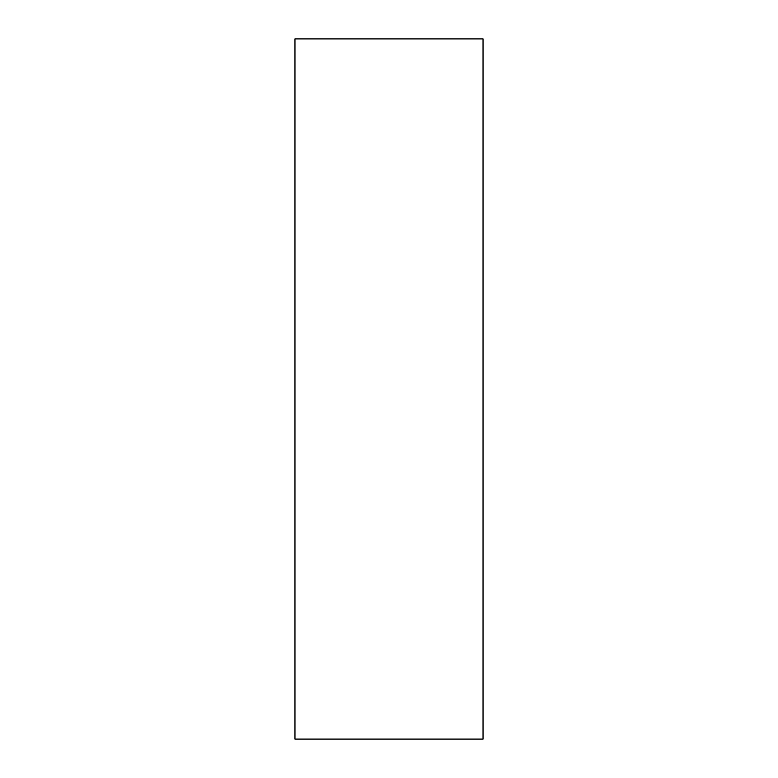 <?xml version="1.0" encoding="UTF-8"?>
<svg xmlns="http://www.w3.org/2000/svg" width="778" height="778" viewBox="0 0 778 778"><rect width="100%" height="100%" fill="white"/><g stroke="black" fill="none" stroke-linecap="round" stroke-linejoin="round"><path stroke-width="1.17" d="M483.041 739.1L294.959 739.1L483.041 739.1L483.041 38.9L294.959 38.9L483.041 38.9L483.041 739.1M294.959 38.9L294.959 739.1L294.959 38.9"/></g></svg>
